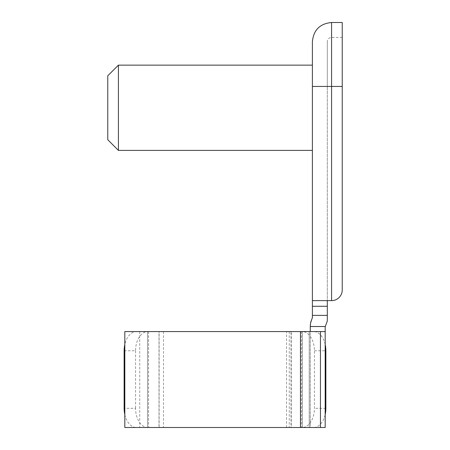 <?xml version="1.0" encoding="UTF-8"?>
<svg xmlns="http://www.w3.org/2000/svg" width="450" height="450" viewBox="0 0 450 450"><rect width="100%" height="100%" fill="white"/><g stroke="black" fill="none" stroke-linecap="round" stroke-linejoin="round"><path stroke-width="0.34" stroke-dasharray="2.25 1.69" d="M310.264 331.577L309.212 331.577L310.264 331.577L310.264 427.5L309.212 427.5L310.264 427.5L310.264 326.514L325.288 326.514A4.264 4.264 0 0 0 325.187 327.459L325.187 331.577L310.264 331.577L325.187 331.577L320.456 331.577L320.456 427.5L325.187 427.5M325.288 326.514L327.313 320.996L327.313 306.281L312.396 306.281L312.396 315.388L327.313 315.388M342.236 22.5L342.236 289.969A10.659 10.659 0 0 1 331.577 300.628L327.313 300.628L327.313 86.445L327.313 306.281M312.396 41.687L312.396 300.628L331.577 300.628L331.577 86.445L327.313 86.445L327.313 41.687L327.313 86.445L342.236 86.445L342.236 37.423L342.236 289.969L342.236 86.445L331.577 86.445L331.577 22.5M124.813 427.5L163.491 427.5L159.131 427.5L159.131 331.577L163.491 331.577L159.007 331.577L159.007 427.5M159.131 331.577L309.212 331.577L291.268 331.577L291.268 427.5L309.212 427.5L309.212 331.577L309.212 427.5L159.131 427.5M291.268 427.5L286.537 427.5L291.026 427.5L291.026 331.577L286.537 331.577L291.268 331.577M302.338 331.577L302.338 427.5L301.343 427.5L302.394 427.5L302.394 331.577L301.343 331.577L313.532 331.577L302.096 331.577A19.187 12.33 -90 0 1 314.432 350.764L314.432 408.313A19.187 12.33 -90 0 1 302.096 427.5L291.026 427.5M302.096 427.5L313.532 427.5A19.187 12.33 90 0 0 325.187 414.579M302.338 427.5L313.532 427.5M302.394 427.5L320.456 427.5M310.264 326.514L310.264 324.152L311.996 319.494L312.396 315.388M312.396 65.132L312.396 150.396L312.396 65.132M312.396 300.628L327.313 300.628L312.396 300.628L312.396 306.281M118.423 65.132L118.423 150.396M107.764 75.791L107.764 139.736M124.138 350.764L135.568 350.764A19.187 12.33 90 0 1 147.904 331.577L159.007 331.577M147.904 427.5A19.187 12.33 90 0 1 135.568 408.313L124.138 408.313M135.568 350.764L135.568 408.313M147.572 427.5L147.572 331.577L136.468 331.577A19.187 12.33 -90 0 0 124.813 344.498M124.813 414.579A19.187 12.33 -90 0 0 136.468 427.5M124.813 331.577L147.6 331.577L147.6 427.5M147.904 331.577L136.468 331.577M302.394 331.577L320.456 331.577M325.187 344.498A19.187 12.33 90 0 0 313.532 331.577M302.096 331.577L291.026 331.577M331.577 300.628A10.659 10.659 0 0 0 342.236 289.969A10.659 10.659 0 0 1 331.577 300.628L331.577 86.445L331.577 300.628L327.313 300.628M289.238 331.577L289.238 427.5M325.862 408.313L314.432 408.313M314.432 350.764L325.862 350.764M312.396 86.445L331.577 86.445L331.577 37.423L331.577 86.445L342.236 86.445M139.736 331.577L139.736 427.5M342.236 37.423L331.577 37.423C329.012 37.648 327.594 39.071 327.313 41.687M163.491 331.577L163.491 427.5M286.537 427.5L286.537 331.577M148.573 331.577L148.573 427.5M301.343 331.577L301.343 427.5"/><path stroke-width="0.67" d="M310.264 331.577L310.264 326.514L325.288 326.514A4.264 4.264 0 0 0 325.187 327.459L325.187 427.5L325.187 331.577L124.813 331.577L124.813 427.5L320.456 427.5L320.456 331.577M310.264 326.514L310.663 322.352L312.396 317.689L312.396 306.281L327.313 306.281L327.313 300.628M327.313 306.281L327.313 315.388L312.396 315.388M325.288 326.514L327.313 320.996L327.313 315.388M325.187 427.5L320.456 427.5M312.396 306.281L312.396 41.687C313.532 30.032 319.928 23.636 331.577 22.5L331.577 300.628A10.659 10.659 0 0 0 342.236 289.969L342.236 22.5L331.577 22.5M312.396 150.396L118.423 150.396L118.423 65.132L312.396 65.132M118.423 150.396L107.764 139.736L107.764 75.791L118.423 65.132M124.813 344.498A19.187 12.33 -90 0 0 124.138 350.764L124.138 408.313A19.187 12.33 -90 0 0 124.813 414.579M325.187 414.579A19.187 12.33 90 0 0 325.862 408.313L325.862 350.764A19.187 12.33 90 0 0 325.187 344.498M331.577 300.628L312.396 300.628M342.236 86.445L312.396 86.445M300.482 331.577L300.482 427.5"/></g></svg>
